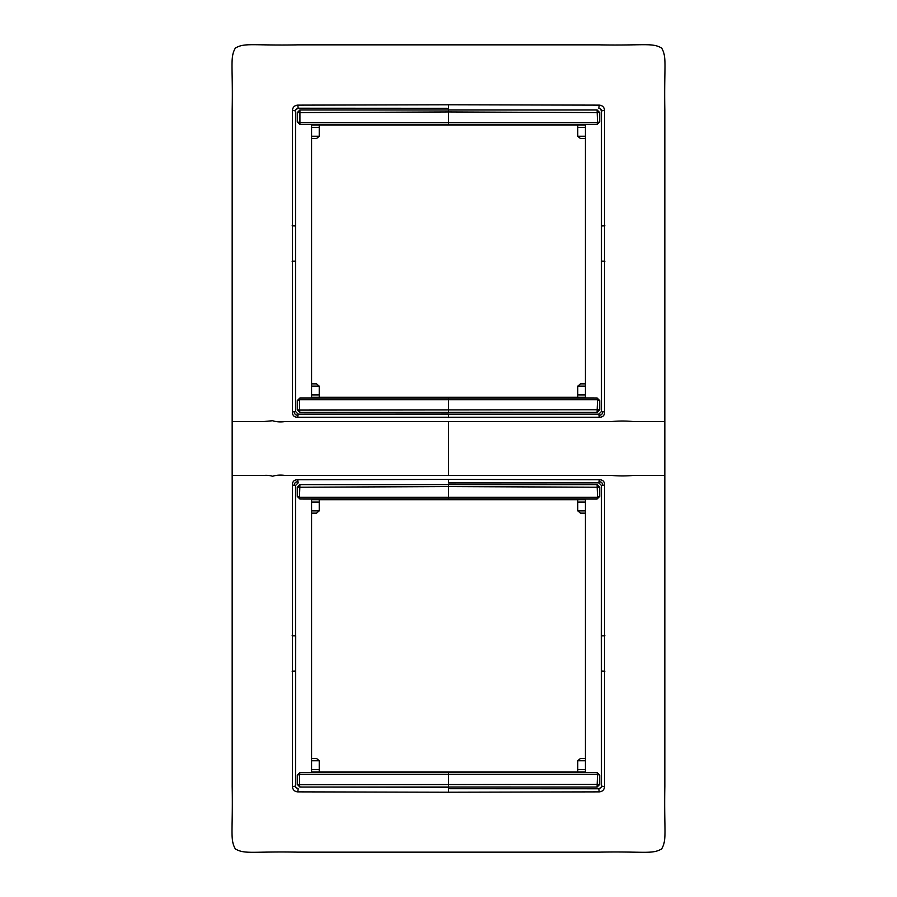 <?xml version="1.0" encoding="UTF-8"?>
<svg xmlns="http://www.w3.org/2000/svg" width="897" height="897" viewBox="0 0 897 897"><rect width="100%" height="100%" fill="white"/><g stroke="black" fill="none" stroke-linecap="round" stroke-linejoin="round"><path stroke-width="1.35" d="M232.166 475.466L232.166 786.501C233.029 831.541 229.823 839.457 235.373 848.943C244.859 854.493 252.775 851.275 297.815 852.15L599.185 852.15C644.225 851.275 652.141 854.493 661.627 848.943C667.177 839.457 663.971 831.541 664.834 786.501L664.834 475.466L633.181 475.455C626.173 476.094 619.031 476.094 611.765 475.466L285.268 475.466C280.683 474.793 276.467 475.051 272.587 476.251C269.605 475.388 266.689 475.118 263.819 475.455L232.166 475.466L232.166 110.499C233.029 65.459 229.823 57.543 235.373 48.057C244.859 42.507 252.775 45.725 297.815 44.85L599.185 44.85C644.225 45.725 652.141 42.507 661.627 48.057C667.177 57.543 663.971 65.459 664.834 110.499L664.834 421.534L633.181 421.545C626.162 420.85 619.031 420.85 611.765 421.534L448.5 421.534L448.5 475.466M448.5 788.698L598.826 788.777L448.5 788.698L448.5 792.219L599.218 791.872C602.492 791.591 604.275 789.808 604.556 786.534L604.556 485.008C604.578 481.487 602.829 479.738 599.297 479.749L448.5 479.413L448.5 482.855L598.826 482.844L599.297 479.749M599.218 791.872L598.826 788.777L601.158 787.364L601.461 786.131L601.461 485.49L604.556 485.008M604.903 635.816L601.282 635.816L601.461 786.131L604.556 786.534M448.5 792.219L297.782 791.872C294.508 791.591 292.725 789.808 292.444 786.534L292.444 485.008C292.422 481.487 294.171 479.738 297.703 479.749L448.5 479.413M664.834 475.466L664.834 421.534M601.461 786.131L601.158 787.364M601.282 635.816L601.461 485.49L598.815 482.855L601.461 485.49M448.5 482.934L598.815 482.855M297.703 479.749L298.174 482.844L295.539 485.501L292.444 485.008M297.782 791.872L298.174 788.777L295.842 787.364L295.539 786.131L295.539 485.49L295.539 635.816L292.097 635.816M598.815 788.777L600.048 788.474M448.5 787.23L299.923 787.028L297.288 784.393L299.901 787.05L597.099 787.05L599.734 784.415L599.723 775.221L597.077 772.609L599.723 775.221L599.734 784.415M297.266 784.415L297.277 775.221L299.923 772.609L297.277 775.221L297.288 784.393L299.497 784.707L299.901 787.05M448.5 772.384L597.077 772.609L299.912 772.597L299.475 774.38L297.288 775.232M448.5 499.248L299.923 499.024L597.088 499.035L599.723 496.411L599.734 487.217L597.099 484.582L299.901 484.582L297.266 487.217L297.277 496.411L299.912 499.035L299.475 497.252L297.277 496.411M585.427 771.947L585.427 499.685L311.573 499.685L311.573 771.947L585.427 771.947M295.842 787.364L295.539 786.131L292.444 786.534M298.174 788.777L296.952 788.474M295.539 786.131L295.718 635.816M448.5 108.302L298.174 108.223L448.5 108.302L448.5 104.781L297.782 105.128C294.508 105.409 292.725 107.192 292.444 110.466L292.444 411.992C292.422 415.513 294.171 417.262 297.703 417.251L599.297 417.251L598.826 414.156L448.5 414.145L448.5 417.587M448.5 104.781L599.218 105.128C602.492 105.409 604.275 107.192 604.556 110.466L604.556 411.992C604.578 415.513 602.829 417.262 599.297 417.251M232.166 421.534L263.819 421.545L272.587 420.727C276.467 421.949 280.683 422.218 285.235 421.534L448.5 421.534M311.573 125.053L311.573 397.315L585.427 397.315L585.427 125.053L311.573 125.053M298.174 482.844L295.539 485.49M299.923 772.609L448.5 772.597L448.5 787.017L597.099 787.05M597.077 772.609L597.525 774.38L299.475 774.38L299.486 784.718L599.712 784.393L597.077 787.028L597.525 774.369L599.712 775.232M448.5 484.402L448.5 499.035L448.511 496.96L448.5 499.035L597.088 499.035L597.525 497.252L599.723 496.411M297.266 487.217L297.288 496.4L299.923 499.024M597.099 484.582L597.525 497.263L299.475 497.252L299.923 484.604L597.077 484.604L599.712 487.239L448.5 486.578L297.288 487.239L299.901 484.582M597.077 499.024L599.712 496.4L599.734 487.217M297.782 105.128L298.174 108.223L295.842 109.636L295.539 110.869L295.539 411.51L292.444 411.992M295.842 109.636L295.539 110.869L292.444 110.466M598.815 108.223L600.048 108.526L598.826 108.223L599.218 105.128M600.048 108.526L601.461 110.869L604.556 110.466M297.703 417.251L298.174 414.156L598.815 414.145L601.461 411.499L601.461 110.869L601.461 411.51L604.556 411.992M311.573 758.492L316.585 758.492L319.197 760.768A2.635 2.635 0 0 1 319.231 761.127L319.231 771.947M311.573 513.14L316.585 513.14L319.197 510.864A2.635 2.635 0 0 0 319.231 510.494L319.231 499.685M585.427 758.492L580.415 758.492L577.803 760.768A2.635 2.635 0 0 0 577.769 761.127L577.769 771.947M585.427 513.14L580.415 513.14L577.803 510.864A2.635 2.635 0 0 1 577.769 510.494L577.769 499.685M311.573 383.86L316.585 383.86L319.197 386.136A2.635 2.635 0 0 1 319.231 386.506L319.231 397.315M311.573 138.508L316.585 138.508L319.197 136.232A2.635 2.635 0 0 0 319.231 135.873L319.231 125.053M601.158 109.636L601.461 110.869M298.185 108.223L296.952 108.526M448.5 414.066L298.185 414.145L295.539 411.499L295.539 110.869M448.5 412.598L299.923 412.396L297.288 409.761L299.901 412.418L597.099 412.418L599.734 409.783L599.723 400.589L597.088 397.965L597.525 399.748L599.723 400.589M297.266 409.783L297.277 400.589L299.912 397.965L299.475 399.748L297.277 400.589M448.5 397.752L597.077 397.976L299.912 397.965L297.288 400.6L297.288 409.761L299.497 410.086L299.901 412.418M448.5 124.616L299.923 124.391L597.088 124.403L599.723 121.779L597.077 124.391L597.525 122.62L599.712 121.768L599.734 112.585L597.099 109.95L299.901 109.95L297.266 112.585L297.277 121.779L299.923 124.391L297.277 121.779L297.266 112.585M585.427 383.86L580.415 383.86L577.803 386.136A2.635 2.635 0 0 0 577.769 386.506L577.769 397.315M585.427 138.508L580.415 138.508L577.803 136.232A2.635 2.635 0 0 1 577.769 135.873L577.769 125.053M295.718 261.184L292.097 261.184M604.903 261.184L601.282 261.184M601.461 411.51L598.815 414.145M298.174 414.156L295.539 411.499M299.923 397.976L448.5 397.965L448.5 412.385L597.099 412.418M599.734 409.783L599.712 400.6L597.077 397.976M599.712 409.761L597.077 412.396L597.525 399.737L299.475 399.748L299.486 410.086L599.712 409.761M448.5 109.77L448.5 124.403L448.511 122.328L448.5 124.403L597.077 124.391M299.923 124.391L299.923 109.972L597.077 109.972L599.712 112.607L448.5 111.946L297.288 112.607L299.901 109.95M297.288 121.768L299.475 122.62L597.525 122.62L597.099 109.95M599.712 121.768L599.734 112.585M601.461 671.057L604.892 671.147M599.005 481.824C601.45 481.711 602.605 482.866 602.492 485.299M295.539 671.057L292.108 671.147M297.995 481.824C295.55 481.711 294.395 482.866 294.508 485.299M295.539 225.943L292.108 225.853M601.461 225.943L604.892 225.853M602.492 411.701C602.605 414.134 601.45 415.289 599.005 415.176M294.508 411.701C294.395 414.134 295.55 415.289 297.995 415.176M319.231 769.581L311.573 769.592M311.573 760.768L319.197 760.768M311.573 510.864L319.197 510.864M319.231 502.051L311.573 502.028M577.769 769.581L585.427 769.592M577.769 502.051L585.427 502.028M585.427 510.864L577.803 510.864M585.427 760.768L577.803 760.768M319.231 394.949L311.573 394.972M311.573 386.136L319.197 386.136M311.573 136.232L319.197 136.232M319.231 127.419L311.573 127.408M577.769 394.949L585.427 394.972M577.769 127.419L585.427 127.408M585.427 136.232L577.803 136.232M585.427 386.136L577.803 386.136"/></g></svg>
